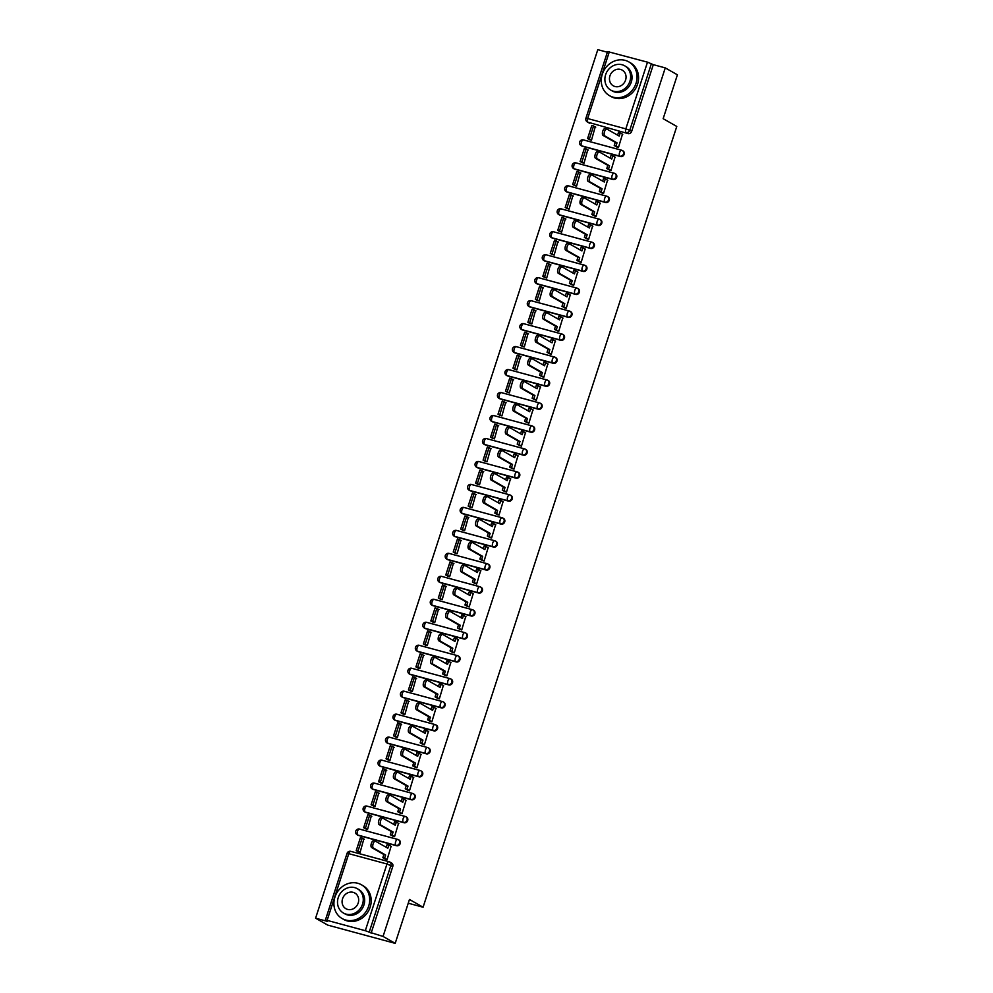 <?xml version="1.0" encoding="UTF-8"?>
<svg xmlns="http://www.w3.org/2000/svg" width="993" height="993" viewBox="0 0 993 993"><rect width="100%" height="100%" fill="white"/><g stroke="black" fill="none" stroke-linecap="round" stroke-linejoin="round"><path stroke-width="1.49" d="M582.332 146.232L620.526 156.559A3.116 2.78 -60.4 0 0 623.021 150.911L622.35 150.526A3.116 2.78 119.6 0 1 619.855 156.174L581.662 145.847A3.116 2.78 119.6 0 1 581.079 145.611L581.749 145.996A3.116 2.78 -60.4 0 0 582.332 146.232L581.662 145.847A3.116 1.365 105.1 0 1 581.401 142.21A3.116 1.365 105.1 0 1 583.437 139.901A3.116 3.116 0 0 0 581.079 145.611M574.873 169.207L613.053 179.534A3.116 2.78 -60.4 0 0 615.548 173.887L614.878 173.502A3.116 2.78 119.6 0 1 612.383 179.15L574.202 168.822A3.116 2.78 119.6 0 1 573.619 168.587L574.289 168.971A3.116 2.78 -60.4 0 0 574.873 169.207L574.202 168.822A3.116 1.365 105.1 0 1 573.942 165.186A3.116 1.365 105.1 0 1 575.965 162.877A3.116 3.116 0 0 0 573.619 168.587M567.413 192.183L605.593 202.51A3.116 2.78 -60.4 0 0 608.088 196.85L607.418 196.477A3.116 2.78 119.6 0 1 604.923 202.125L566.742 191.798A3.116 2.78 119.6 0 1 566.159 191.562L566.829 191.934A3.116 2.78 -60.4 0 0 567.413 192.183L566.742 191.798A3.116 1.365 105.1 0 1 566.469 188.161A3.116 1.365 105.1 0 1 568.505 185.852A3.116 3.116 0 0 0 566.159 191.562M559.94 215.158L598.134 225.473A3.116 2.78 -60.4 0 0 600.628 219.825L599.958 219.441A3.116 2.78 119.6 0 1 597.463 225.101L559.27 214.773A3.116 2.78 119.6 0 1 558.687 214.525L559.357 214.91A3.116 2.78 -60.4 0 0 559.94 215.158L559.27 214.773A3.116 1.365 105.1 0 1 559.009 211.124A3.116 1.365 105.1 0 1 561.045 208.815A3.116 3.116 0 0 0 558.687 214.525M552.48 238.121L590.661 248.449A3.116 2.78 -60.4 0 0 593.156 242.801L592.486 242.416A3.116 2.78 119.6 0 1 589.991 248.064L551.81 237.749A3.116 2.78 119.6 0 1 551.227 237.501L551.897 237.886A3.116 2.78 -60.4 0 0 552.48 238.121L551.81 237.749A3.116 1.365 105.1 0 1 551.549 234.1A3.116 1.365 105.1 0 1 553.573 231.791A3.116 3.116 0 0 0 551.227 237.501M545.02 261.097L583.201 271.424A3.116 2.78 -60.4 0 0 585.696 265.776L585.026 265.392A3.116 2.78 119.6 0 1 582.531 271.039L544.35 260.712A3.116 2.78 119.6 0 1 543.767 260.476L544.437 260.861A3.116 2.78 -60.4 0 0 545.02 261.097L544.35 260.712A3.116 1.365 105.1 0 1 544.077 257.075A3.116 1.365 105.1 0 1 546.113 254.767A3.116 3.116 0 0 0 543.767 260.476M537.548 284.072L575.741 294.4A3.116 2.78 -60.4 0 0 578.236 288.74L577.566 288.367A3.116 2.78 119.6 0 1 575.059 294.015L536.878 283.688A3.116 2.78 119.6 0 1 536.294 283.452L536.965 283.837A3.116 2.78 -60.4 0 0 537.548 284.072L536.878 283.688A3.116 1.365 105.1 0 1 536.617 280.051A3.116 1.365 105.1 0 1 538.653 277.742A3.116 3.116 0 0 0 536.294 283.452M530.088 307.048L568.269 317.363A3.116 2.78 -60.4 0 0 570.764 311.715L570.094 311.33A3.116 2.78 119.6 0 1 567.599 316.99L529.418 306.663A3.116 2.78 119.6 0 1 528.835 306.415L529.505 306.8A3.116 2.78 -60.4 0 0 530.088 307.048L529.418 306.663A3.116 1.365 105.1 0 1 529.157 303.014A3.116 1.365 105.1 0 1 531.181 300.705A3.116 3.116 0 0 0 528.835 306.415M522.628 330.011L560.809 340.338A3.116 2.78 -60.4 0 0 563.304 334.691L562.634 334.306A3.116 2.78 119.6 0 1 560.139 339.954L521.946 329.639A3.116 2.78 119.6 0 1 521.375 329.391L522.045 329.775A3.116 2.78 -60.4 0 0 522.628 330.011L521.946 329.639A3.116 1.365 105.1 0 1 521.685 325.989A3.116 1.365 105.1 0 1 523.721 323.681A3.116 3.116 0 0 0 521.375 329.391M515.156 352.987L553.349 363.314A3.116 2.78 -60.4 0 0 555.844 357.666L555.174 357.281A3.116 2.78 119.6 0 1 552.667 362.929L514.486 352.602A3.116 2.78 119.6 0 1 513.902 352.366L514.573 352.751A3.116 2.78 -60.4 0 0 515.156 352.987L514.486 352.602A3.116 1.365 105.1 0 1 514.225 348.965A3.116 1.365 105.1 0 1 516.261 346.656A3.116 3.116 0 0 0 513.902 352.366M507.696 375.962L545.877 386.289A3.116 2.78 -60.4 0 0 548.372 380.629L547.702 380.257A3.116 2.78 119.6 0 1 545.207 385.905L507.026 375.577A3.116 2.78 119.6 0 1 506.442 375.342L507.113 375.726A3.116 2.78 -60.4 0 0 507.696 375.962L507.026 375.577A3.116 1.365 105.1 0 1 506.753 371.941A3.116 1.365 105.1 0 1 508.788 369.632A3.116 3.116 0 0 0 506.442 375.342M500.236 398.938L538.417 409.253A3.116 2.78 -60.4 0 0 540.912 403.605L540.242 403.22A3.116 2.78 119.6 0 1 537.747 408.88L499.553 398.553A3.116 2.78 119.6 0 1 498.97 398.305L499.653 398.689A3.116 2.78 -60.4 0 0 500.236 398.938L499.553 398.553A3.116 1.365 105.1 0 1 499.293 394.916A3.116 1.365 105.1 0 1 501.328 392.595A3.116 3.116 0 0 0 498.97 398.305M492.764 421.901L530.957 432.228A3.116 2.78 -60.4 0 0 533.452 426.58L532.782 426.196A3.116 2.78 119.6 0 1 530.274 431.843L492.094 421.529A3.116 2.78 119.6 0 1 491.51 421.28L492.18 421.665A3.116 2.78 -60.4 0 0 492.764 421.901L492.094 421.529A3.116 1.365 105.1 0 1 491.833 417.879A3.116 1.365 105.1 0 1 493.869 415.57A3.116 3.116 0 0 0 491.51 421.28M485.304 444.876L523.485 455.204A3.116 2.78 -60.4 0 0 525.98 449.556L525.309 449.171A3.116 2.78 119.6 0 1 522.814 454.819L484.634 444.492A3.116 2.78 119.6 0 1 484.05 444.256L484.721 444.641A3.116 2.78 -60.4 0 0 485.304 444.876L484.634 444.492A3.116 1.365 105.1 0 1 484.361 440.855A3.116 1.365 105.1 0 1 486.396 438.546A3.116 3.116 0 0 0 484.05 444.256M477.844 467.852L516.025 478.179A3.116 2.78 -60.4 0 0 518.52 472.519L517.849 472.147A3.116 2.78 119.6 0 1 515.355 477.794L477.161 467.467A3.116 2.78 119.6 0 1 476.578 467.231L477.261 467.616A3.116 2.78 -60.4 0 0 477.844 467.852L477.161 467.467A3.116 1.365 105.1 0 1 476.901 463.83A3.116 1.365 105.1 0 1 478.936 461.522A3.116 3.116 0 0 0 476.578 467.231M470.372 490.827L508.553 501.142A3.116 2.78 -60.4 0 0 511.06 495.495L510.377 495.11A3.116 2.78 119.6 0 1 507.882 500.77L469.701 490.443A3.116 2.78 119.6 0 1 469.118 490.207L469.788 490.579A3.116 2.78 -60.4 0 0 470.372 490.827L469.701 490.443A3.116 1.365 105.1 0 1 469.441 486.806A3.116 1.365 105.1 0 1 471.476 484.485A3.116 3.116 0 0 0 469.118 490.207M462.912 513.791L501.093 524.118A3.116 2.78 -60.4 0 0 503.588 518.47L502.917 518.085A3.116 2.78 119.6 0 1 500.422 523.733L462.241 513.418A3.116 2.78 119.6 0 1 461.658 513.17L462.328 513.555A3.116 2.78 -60.4 0 0 462.912 513.791L462.241 513.418A3.116 1.365 105.1 0 1 461.968 509.769A3.116 1.365 105.1 0 1 464.004 507.46A3.116 3.116 0 0 0 461.658 513.17M455.439 536.766L493.633 547.093A3.116 2.78 -60.4 0 0 496.128 541.446L495.457 541.061A3.116 2.78 119.6 0 1 492.962 546.709L454.769 536.381A3.116 2.78 119.6 0 1 454.186 536.146L454.856 536.53A3.116 2.78 -60.4 0 0 455.439 536.766L454.769 536.381A3.116 1.365 105.1 0 1 454.509 532.745A3.116 1.365 105.1 0 1 456.544 530.436A3.116 3.116 0 0 0 454.186 536.146M447.98 559.742L486.16 570.069A3.116 2.78 -60.4 0 0 488.668 564.421L487.985 564.036A3.116 2.78 119.6 0 1 485.49 569.684L447.309 559.357A3.116 2.78 119.6 0 1 446.726 559.121L447.396 559.506A3.116 2.78 -60.4 0 0 447.98 559.742L447.309 559.357A3.116 1.365 105.1 0 1 447.049 555.72A3.116 1.365 105.1 0 1 449.084 553.411A3.116 3.116 0 0 0 446.726 559.121M440.52 582.717L478.7 593.044A3.116 2.78 -60.4 0 0 481.195 587.384L480.525 587A3.116 2.78 119.6 0 1 478.03 592.66L439.849 582.332A3.116 2.78 119.6 0 1 439.266 582.097L439.936 582.469A3.116 2.78 -60.4 0 0 440.52 582.717L439.849 582.332A3.116 1.365 105.1 0 1 439.576 578.696A3.116 1.365 105.1 0 1 441.612 576.387A3.116 3.116 0 0 0 439.266 582.097M433.047 605.68L471.241 616.008A3.116 2.78 -60.4 0 0 473.735 610.36L473.065 609.975A3.116 2.78 119.6 0 1 470.57 615.623L432.377 605.308A3.116 2.78 119.6 0 1 431.794 605.06L432.464 605.445A3.116 2.78 -60.4 0 0 433.047 605.68L432.377 605.308A3.116 1.365 105.1 0 1 432.116 601.659A3.116 1.365 105.1 0 1 434.152 599.35A3.116 3.116 0 0 0 431.794 605.06M425.587 628.656L463.768 638.983A3.116 2.78 -60.4 0 0 466.276 633.335L465.593 632.951A3.116 2.78 119.6 0 1 463.098 638.598L424.917 628.271A3.116 2.78 119.6 0 1 424.334 628.035L425.004 628.42A3.116 2.78 -60.4 0 0 425.587 628.656L424.917 628.271A3.116 1.365 105.1 0 1 424.656 624.634A3.116 1.365 105.1 0 1 426.68 622.326A3.116 3.116 0 0 0 424.334 628.035M418.127 651.631L456.308 661.959A3.116 2.78 -60.4 0 0 458.803 656.311L458.133 655.926A3.116 2.78 119.6 0 1 455.638 661.574L417.457 651.247A3.116 2.78 119.6 0 1 416.874 651.011L417.544 651.396A3.116 2.78 -60.4 0 0 418.127 651.631L417.457 651.247A3.116 1.365 105.1 0 1 417.184 647.61A3.116 1.365 105.1 0 1 419.22 645.301A3.116 3.116 0 0 0 416.874 651.011M410.655 674.607L448.848 684.934A3.116 2.78 -60.4 0 0 451.343 679.274L450.673 678.902A3.116 2.78 119.6 0 1 448.178 684.549L409.985 674.222A3.116 2.78 119.6 0 1 409.401 673.986L410.072 674.359A3.116 2.78 -60.4 0 0 410.655 674.607L409.985 674.222A3.116 1.365 105.1 0 1 409.724 670.585A3.116 1.365 105.1 0 1 411.76 668.277A3.116 3.116 0 0 0 409.401 673.986M403.195 697.582L441.376 707.897A3.116 2.78 -60.4 0 0 443.871 702.25L443.201 701.865A3.116 2.78 119.6 0 1 440.706 707.525L402.525 697.198A3.116 2.78 119.6 0 1 401.942 696.949L402.612 697.334A3.116 2.78 -60.4 0 0 403.195 697.582L402.525 697.198A3.116 1.365 105.1 0 1 402.264 693.548A3.116 1.365 105.1 0 1 404.288 691.24A3.116 3.116 0 0 0 401.942 696.949M395.735 720.546L433.916 730.873A3.116 2.78 -60.4 0 0 436.411 725.225L435.741 724.84A3.116 2.78 119.6 0 1 433.246 730.488L395.065 720.161A3.116 2.78 119.6 0 1 394.482 719.925L395.152 720.31A3.116 2.78 -60.4 0 0 395.735 720.546L395.065 720.161A3.116 1.365 105.1 0 1 394.792 716.524A3.116 1.365 105.1 0 1 396.828 714.215A3.116 3.116 0 0 0 394.482 719.925M388.263 743.521L426.456 753.848A3.116 2.78 -60.4 0 0 428.951 748.201L428.281 747.816A3.116 2.78 119.6 0 1 425.774 753.464L387.593 743.136A3.116 2.78 119.6 0 1 387.009 742.901L387.68 743.285A3.116 2.78 -60.4 0 0 388.263 743.521L387.593 743.136A3.116 1.365 105.1 0 1 387.332 739.5A3.116 1.365 105.1 0 1 389.368 737.191A3.116 3.116 0 0 0 387.009 742.901M380.803 766.497L418.984 776.824A3.116 2.78 -60.4 0 0 421.479 771.164L420.809 770.791A3.116 2.78 119.6 0 1 418.314 776.439L380.133 766.112A3.116 2.78 119.6 0 1 379.549 765.876L380.22 766.248A3.116 2.78 -60.4 0 0 380.803 766.497L380.133 766.112A3.116 1.365 105.1 0 1 379.872 762.475A3.116 1.365 105.1 0 1 381.895 760.166A3.116 3.116 0 0 0 379.549 765.876M373.343 789.472L411.524 799.787A3.116 2.78 -60.4 0 0 414.019 794.139L413.349 793.755A3.116 2.78 119.6 0 1 410.854 799.415L372.66 789.087A3.116 2.78 119.6 0 1 372.09 788.839L372.76 789.224A3.116 2.78 -60.4 0 0 373.343 789.472L372.66 789.087A3.116 1.365 105.1 0 1 372.4 785.438A3.116 1.365 105.1 0 1 374.435 783.129A3.116 3.116 0 0 0 372.09 788.839M365.871 812.435L404.064 822.763A3.116 2.78 -60.4 0 0 406.559 817.115L405.889 816.73A3.116 2.78 119.6 0 1 403.381 822.378L365.201 812.063A3.116 2.78 119.6 0 1 364.617 811.815L365.287 812.2A3.116 2.78 -60.4 0 0 365.871 812.435L365.201 812.063A3.116 1.365 105.1 0 1 364.94 808.414A3.116 1.365 105.1 0 1 366.976 806.105A3.116 3.116 0 0 0 364.617 811.815M358.411 835.411L396.592 845.738A3.116 2.78 -60.4 0 0 399.087 840.09L398.416 839.706A3.116 2.78 119.6 0 1 395.922 845.353L357.741 835.026A3.116 2.78 119.6 0 1 357.157 834.79L357.828 835.175A3.116 2.78 -60.4 0 0 358.411 835.411L357.741 835.026A3.116 1.365 105.1 0 1 357.468 831.389A3.116 1.365 105.1 0 1 359.503 829.081A3.116 3.116 0 0 0 357.157 834.79M607.368 52.232L597.798 49.65L315.588 918.19L327.529 921.417L325.369 920.114L327.119 920.374L365.3 930.702L386.972 863.997L348.791 853.67L327.119 920.374M395.202 943.35L383.05 936.436L665.26 67.896L677.412 74.81L663.15 118.688L676.779 126.446L423.08 907.217L409.464 899.472L395.202 943.35L327.74 925.104L315.588 918.19M609.317 51.835L587.645 118.539L585.907 118.279L607.579 51.574L647.498 62.162L653.32 64.657L631.647 131.374A3.116 2.78 119.6 0 1 627.986 133.583L587.906 122.189A3.116 2.78 119.6 0 1 587.322 121.94L589.221 123.02A3.116 2.78 -60.4 0 0 589.805 123.269M653.32 64.657L665.26 67.896M371.109 933.197L392.781 866.492L386.972 863.997A3.116 1.365 -74.9 0 1 389.008 861.676A3.116 1.365 -74.9 0 1 389.157 861.738A3.116 2.78 119.6 0 1 390.894 865.412L369.222 932.129L383.05 936.436M369.222 932.129L365.3 930.702M385.098 858.97L387.084 859.665L391.093 846.334M358.088 851.746L360.099 852.366L363.835 838.961M365.561 828.77L367.559 829.391L371.308 815.985M392.57 836.007L394.544 836.689L398.553 823.358M373.02 805.807L375.019 806.428L378.767 793.022M400.03 813.031L402.004 813.714L406.025 800.383M380.48 782.832L382.491 783.452L386.227 770.047M407.49 790.056L409.476 790.751L413.485 777.42M387.953 759.856L389.951 760.477L393.7 747.071M414.962 767.08L416.936 767.775L420.945 754.444M395.413 736.88L397.411 737.501L401.16 724.096M422.422 744.117L424.396 744.8L428.417 731.469M402.873 713.917L404.883 714.538L408.619 701.132M429.882 721.141L431.868 721.824L435.877 708.493M410.345 690.942L412.343 691.562L416.092 678.157M437.354 698.166L439.328 698.861L443.337 685.53M417.805 667.966L419.803 668.587L423.552 655.181M444.814 675.19L446.788 675.885L450.81 662.554M425.277 644.991L427.275 645.611L431.012 632.206M452.274 652.227L454.26 652.91L458.269 639.579M432.737 622.015L434.735 622.636L438.484 609.23M459.747 629.252L461.72 629.934L465.729 616.603M440.197 599.052L442.195 599.673L445.944 586.267M467.206 606.276L469.18 606.971L473.202 593.628M447.669 576.077L449.668 576.697L453.404 563.292M474.666 583.301L476.652 583.996L480.662 570.665M455.129 553.101L457.128 553.722L460.876 540.316M482.139 560.337L484.112 561.02L488.134 547.689M462.589 530.125L464.587 530.746L468.336 517.341M489.599 537.362L491.572 538.045L495.594 524.714M470.061 507.162L472.06 507.783L475.796 494.377M497.059 514.386L499.045 515.082L503.054 501.738M477.521 484.187L479.52 484.807L483.268 471.402M504.531 491.411L506.504 492.106L510.526 478.775M484.981 461.211L486.98 461.832L490.728 448.426M511.991 468.448L513.977 469.13L517.986 455.799M492.454 438.236L494.452 438.856L498.188 425.451M519.463 445.472L521.437 446.155L525.446 432.824M499.913 415.273L501.912 415.893L505.66 402.488M526.923 422.497L528.897 423.179L532.918 409.848M507.373 392.297L509.384 392.918L513.12 379.512M534.383 399.521L536.369 400.216L540.378 386.885M514.846 369.322L516.844 369.942L520.593 356.537M541.855 376.546L543.829 377.241L547.838 363.91M522.306 346.346L524.304 346.967L528.053 333.561M549.315 353.582L551.289 354.265L555.31 340.934M529.765 323.383L531.776 324.003L535.512 310.598M556.775 330.607L558.761 331.29L562.77 317.959M537.238 300.407L539.236 301.028L542.985 287.622M564.247 307.631L566.221 308.327L570.23 294.995M544.698 277.432L546.696 278.052L550.445 264.647M571.707 284.656L573.681 285.351L577.703 272.02M552.158 254.456L554.168 255.077L557.905 241.671M579.167 261.693L581.153 262.375L585.162 249.044M559.63 231.493L561.628 232.114L565.377 218.708M586.64 238.717L588.613 239.4L592.622 226.069M567.09 208.518L569.088 209.138L572.837 195.733M594.099 215.742L596.073 216.437L600.095 203.106M574.562 185.542L576.561 186.163L580.297 172.757M601.559 192.766L603.545 193.461L607.555 180.13M582.022 162.567L584.021 163.187L587.769 149.782M609.032 169.803L611.005 170.486L615.015 157.155M589.482 139.591L591.48 140.224L595.229 126.819M616.492 146.827L618.465 147.51L622.487 134.179M408.247 903.208L423.08 907.217M392.781 866.492A3.116 2.78 -60.4 0 0 391.627 863.054L389.74 861.986A3.116 3.116 0 0 0 389.008 861.676L350.827 851.361A3.116 1.365 -74.9 0 1 350.963 851.411L388.846 861.663M391.366 846.483L388.859 845.055L387.829 848.221L375.615 841.27A3.575 1.576 105.1 0 0 375.441 841.208A3.575 1.576 105.1 0 0 373.045 844.05A3.575 1.576 105.1 0 0 373.418 848.047L371.655 847.575A3.575 1.576 -74.9 0 1 371.295 843.578A3.575 1.576 -74.9 0 1 373.691 840.723A3.575 1.576 -74.9 0 1 373.864 840.798L375.267 841.183M388.859 845.055L387.109 844.584L386.215 847.314M373.418 848.047L385.632 854.998L384.601 858.163L382.839 857.691L385.619 859.268M387.109 859.59L384.601 858.163M364.357 839.259L360.459 837.558L356.202 850.666L358.361 851.895M362.209 838.042L357.952 851.138L356.202 850.666M360.099 852.366L357.952 851.138M371.655 847.575L383.869 854.526L382.839 857.691M383.869 854.526L385.632 854.998M398.826 823.507L396.319 822.092L395.288 825.257L383.075 818.294A3.575 1.576 105.1 0 0 382.913 818.232A3.575 1.576 105.1 0 0 380.518 821.074A3.575 1.576 105.1 0 0 380.878 825.071L379.127 824.6A3.575 1.576 -74.9 0 1 378.755 820.603A3.575 1.576 -74.9 0 1 381.163 817.76A3.575 1.576 -74.9 0 1 381.324 817.822L382.727 818.207M396.319 822.092L394.569 821.608L393.687 824.339M380.878 825.071L393.091 832.022L392.061 835.187L390.311 834.716L393.079 836.292M394.569 836.615L392.061 835.187M371.816 816.283L367.919 814.595L363.661 827.69L365.821 828.932M369.681 815.067L365.424 828.174L363.661 827.69M367.559 829.391L365.424 828.174M379.127 824.6L391.341 831.551L390.311 834.716M391.341 831.551L393.091 832.022M406.286 800.544L403.791 799.117L402.761 802.282L390.547 795.331A3.575 1.576 105.1 0 0 390.373 795.256A3.575 1.576 105.1 0 0 387.978 798.111A3.575 1.576 105.1 0 0 388.337 802.096L386.587 801.624A3.575 1.576 -74.9 0 1 386.227 797.627A3.575 1.576 -74.9 0 1 388.623 794.785A3.575 1.576 -74.9 0 1 388.784 794.847L390.199 795.232M403.791 799.117L402.028 798.645L401.147 801.363M388.337 802.096L400.551 809.059L399.521 812.224L397.771 811.74L400.539 813.329M402.028 813.639L399.521 812.224M379.276 793.308L375.391 791.62L371.134 804.727L373.294 805.956M377.141 792.091L372.884 805.199L371.134 804.727M375.019 806.415L372.884 805.199M386.587 801.624L398.801 808.575L397.771 811.74M398.801 808.575L400.551 809.059M413.758 777.569L411.251 776.141L410.221 779.306L398.007 772.355A3.575 1.576 105.1 0 0 397.845 772.281A3.575 1.576 105.1 0 0 395.437 775.136A3.575 1.576 105.1 0 0 395.81 779.133L394.047 778.649A3.575 1.576 -74.9 0 1 393.687 774.664A3.575 1.576 -74.9 0 1 396.083 771.809A3.575 1.576 -74.9 0 1 396.257 771.884L397.659 772.256M411.251 776.141L409.501 775.67L408.607 778.388M395.81 779.133L408.024 786.084L406.993 789.249L405.243 788.777L408.011 790.354M409.501 790.676L406.993 789.249M386.749 770.332L382.851 768.644L378.594 781.752L380.753 782.98M384.601 769.116L380.344 782.223L378.594 781.752M382.491 783.44L380.344 782.223M394.047 778.649L406.261 785.612L405.243 788.777M406.261 785.612L408.024 786.084M421.218 754.593L418.711 753.166L417.681 756.331L405.467 749.38A3.575 1.576 105.1 0 0 405.305 749.318A3.575 1.576 105.1 0 0 402.91 752.16A3.575 1.576 105.1 0 0 403.27 756.157L401.52 755.685A3.575 1.576 -74.9 0 1 401.147 751.689A3.575 1.576 -74.9 0 1 403.555 748.834A3.575 1.576 -74.9 0 1 403.717 748.908L405.132 749.293M418.711 753.166L416.961 752.694L416.079 755.412M403.27 756.157L415.484 763.108L414.453 766.273L412.703 765.802L415.471 767.378M416.961 767.701L414.453 766.273M394.209 747.369L390.311 745.669L386.054 758.776L388.213 760.005M392.074 746.153L387.816 759.248L386.054 758.776M389.951 760.477L387.816 759.248M401.52 755.685L413.733 762.636L412.703 765.802M413.733 762.636L415.484 763.108M428.678 731.618L426.183 730.19L425.153 733.368L412.939 726.404A3.575 1.576 105.1 0 0 412.765 726.342A3.575 1.576 105.1 0 0 410.37 729.185A3.575 1.576 105.1 0 0 410.73 733.182L408.979 732.71A3.575 1.576 -74.9 0 1 408.619 728.713A3.575 1.576 -74.9 0 1 411.015 725.871A3.575 1.576 -74.9 0 1 411.176 725.933L412.591 726.317M426.183 730.19L424.421 729.718L423.539 732.449M410.73 733.182L422.944 740.133L421.926 743.298L420.163 742.826L422.944 744.402M424.421 744.725L421.926 743.298M401.668 724.394L397.783 722.705L393.526 735.801L395.686 737.042M399.534 723.177L395.276 736.285L393.526 735.801M397.411 737.501L395.276 736.285M408.979 732.71L421.193 739.661L420.163 742.826M421.193 739.661L422.944 740.133M368.651 906.224A19.45 17.365 -60.4 0 0 361.415 884.763A19.45 17.365 -60.4 0 0 334.926 897.113A19.45 17.365 -60.4 0 0 342.163 918.575A19.45 17.365 -60.4 0 0 368.651 906.224M342.163 918.575L343.69 919.444A19.45 17.365 -60.4 0 0 370.178 907.093A19.45 17.365 -60.4 0 0 362.941 885.632L361.415 884.763M357.319 888.698L358.721 889.492A14.014 12.499 119.6 0 1 363.934 904.958A14.014 12.499 119.6 0 1 344.856 913.845L343.454 913.039A14.014 12.499 -60.4 0 0 362.532 904.151A14.014 12.499 -60.4 0 0 357.319 888.698A14.014 12.499 -60.4 0 0 338.241 897.585A14.014 12.499 -60.4 0 0 343.454 913.039M342.56 898.752A9.024 8.056 -60.4 0 0 345.924 908.719A9.024 8.056 -60.4 0 0 358.212 902.985A9.024 8.056 -60.4 0 0 354.849 893.03A9.024 8.056 -60.4 0 0 342.56 898.752M636.029 83.338A19.45 17.365 -60.4 0 0 628.792 61.876A19.45 17.365 -60.4 0 0 602.292 74.214A19.45 17.365 -60.4 0 0 609.541 95.688A19.45 17.365 -60.4 0 0 636.029 83.338M609.541 95.688L611.067 96.557A19.45 17.365 -60.4 0 0 637.556 84.206A19.45 17.365 -60.4 0 0 630.319 62.745L628.792 61.876M624.684 65.811L626.087 66.605A14.014 12.499 119.6 0 1 631.3 82.059A14.014 12.499 119.6 0 1 612.234 90.959L610.832 90.152A14.014 12.499 -60.4 0 0 629.897 81.265A14.014 12.499 -60.4 0 0 624.684 65.811A14.014 12.499 -60.4 0 0 605.618 74.698A14.014 12.499 -60.4 0 0 610.832 90.152M609.925 75.865A9.024 8.056 -60.4 0 0 613.289 85.82A9.024 8.056 -60.4 0 0 625.578 80.098A9.024 8.056 -60.4 0 0 622.226 70.131A9.024 8.056 -60.4 0 0 609.925 75.865M436.15 708.654L433.643 707.227L432.613 710.392L420.399 703.441A3.575 1.576 105.1 0 0 420.238 703.367A3.575 1.576 105.1 0 0 417.83 706.222A3.575 1.576 105.1 0 0 418.202 710.206L416.439 709.734A3.575 1.576 -74.9 0 1 416.079 705.738A3.575 1.576 -74.9 0 1 418.475 702.895A3.575 1.576 -74.9 0 1 418.649 702.957L420.051 703.342M433.643 707.227L431.893 706.755L430.999 709.474M418.202 710.206L430.416 717.169L429.386 720.335L427.635 719.851L430.403 721.439M431.893 721.75L429.386 720.335M409.141 701.418L405.243 699.73L400.986 712.837L403.146 714.066M406.993 700.202L402.736 713.309L400.986 712.837M404.883 714.526L402.736 713.309M416.439 709.734L428.653 716.685L427.635 719.851M428.653 716.685L430.416 717.169M443.61 685.679L441.103 684.251L440.073 687.417L427.859 680.466A3.575 1.576 105.1 0 0 427.698 680.391A3.575 1.576 105.1 0 0 425.302 683.246A3.575 1.576 105.1 0 0 425.662 687.243L423.912 686.759A3.575 1.576 -74.9 0 1 423.539 682.774A3.575 1.576 -74.9 0 1 425.947 679.92A3.575 1.576 -74.9 0 1 426.109 679.994L427.524 680.366M441.103 684.251L439.353 683.78L438.472 686.498M425.662 687.243L437.876 694.194L436.846 697.359L435.095 696.887L437.863 698.464M439.353 698.787L436.846 697.359M416.601 678.442L412.703 676.754L408.446 689.862L410.606 691.091M414.466 677.226L410.208 690.334L408.446 689.862M412.343 691.55L410.208 690.334M423.912 686.759L436.126 693.722L435.095 696.887M436.126 693.722L437.876 694.194M451.07 662.703L448.575 661.276L447.545 664.441L435.331 657.49A3.575 1.576 105.1 0 0 435.157 657.428A3.575 1.576 105.1 0 0 432.762 660.271A3.575 1.576 105.1 0 0 433.122 664.267L431.372 663.796A3.575 1.576 -74.9 0 1 431.012 659.799A3.575 1.576 -74.9 0 1 433.407 656.944A3.575 1.576 -74.9 0 1 433.569 657.018L434.984 657.403M448.575 661.276L446.813 660.804L445.931 663.523M433.122 664.267L445.336 671.218L444.318 674.384L442.555 673.912L445.336 675.488M446.813 675.811L444.318 674.384M424.073 655.479L420.176 653.779L415.918 666.886L418.078 668.115M421.926 654.25L417.668 667.358L415.918 666.886M419.803 668.587L417.668 667.358M431.372 663.796L443.586 670.747L442.555 673.912M443.586 670.747L445.336 671.218M458.543 639.728L456.035 638.3L455.005 641.478L442.791 634.515A3.575 1.576 105.1 0 0 442.63 634.453A3.575 1.576 105.1 0 0 440.222 637.295A3.575 1.576 105.1 0 0 440.594 641.292L438.832 640.82A3.575 1.576 -74.9 0 1 438.472 636.823A3.575 1.576 -74.9 0 1 440.867 633.981A3.575 1.576 -74.9 0 1 441.041 634.043L442.444 634.428M456.035 638.3L454.285 637.829L453.391 640.559M440.594 641.292L452.808 648.243L451.778 651.408L450.028 650.936L452.796 652.513M454.285 652.835L451.778 651.408M431.533 632.504L427.635 630.816L423.378 643.911L425.538 645.152M429.386 631.287L425.128 644.395L423.378 643.911M427.275 645.611L425.128 644.395M438.832 640.82L451.045 647.771L450.028 650.936M451.045 647.771L452.808 648.243M466.002 616.765L463.495 615.337L462.465 618.502L450.251 611.551A3.575 1.576 105.1 0 0 450.09 611.477A3.575 1.576 105.1 0 0 447.694 614.332A3.575 1.576 105.1 0 0 448.054 618.316L446.304 617.845A3.575 1.576 -74.9 0 1 445.931 613.848A3.575 1.576 -74.9 0 1 448.339 611.005A3.575 1.576 -74.9 0 1 448.501 611.067L449.916 611.452M463.495 615.337L461.745 614.853L460.864 617.584M448.054 618.316L460.268 625.267L459.238 628.445L457.488 627.961L460.255 629.537M461.745 629.86L459.238 628.445M438.993 609.528L435.095 607.84L430.838 620.948L432.998 622.177M436.858 608.312L432.6 621.419L430.838 620.948M434.735 622.636L432.6 621.419M446.304 617.845L458.518 624.796L457.488 627.961M458.518 624.796L460.268 625.267M473.462 593.789L470.967 592.362L469.937 595.527L457.723 588.576A3.575 1.576 105.1 0 0 457.55 588.501A3.575 1.576 105.1 0 0 455.154 591.356A3.575 1.576 105.1 0 0 455.514 595.353L453.764 594.869A3.575 1.576 -74.9 0 1 453.404 590.885A3.575 1.576 -74.9 0 1 455.799 588.03A3.575 1.576 -74.9 0 1 455.961 588.104L457.376 588.477M470.967 592.362L469.205 591.89L468.324 594.608M455.514 595.353L467.728 602.304L466.71 605.469L464.947 604.998L467.728 606.574M469.205 606.897L466.71 605.469M446.465 586.553L442.568 584.865L438.31 597.972L440.47 599.201M444.318 585.336L440.06 598.444L438.31 597.972M442.208 599.66L440.06 598.444M453.764 594.869L465.978 601.832L464.947 604.998M465.978 601.832L467.728 602.304M480.935 570.814L478.427 569.386L477.397 572.551L465.183 565.6A3.575 1.576 105.1 0 0 465.022 565.538A3.575 1.576 105.1 0 0 462.614 568.381A3.575 1.576 105.1 0 0 462.986 572.378L461.224 571.906A3.575 1.576 -74.9 0 1 460.864 567.909A3.575 1.576 -74.9 0 1 463.259 565.054A3.575 1.576 -74.9 0 1 463.433 565.129L464.836 565.514M478.427 569.386L476.677 568.915L475.784 571.633M462.986 572.378L475.2 579.329L474.17 582.494L472.42 582.022L475.188 583.599M476.677 583.921L474.17 582.494M453.925 563.59L450.028 561.889L445.77 574.997L447.93 576.225M451.778 562.361L447.52 575.468L445.77 574.997M449.668 576.697L447.52 575.468M461.224 571.906L473.45 578.857L472.42 582.022M473.45 578.857L475.2 579.329M488.395 547.838L485.887 546.411L484.869 549.576L472.643 542.625A3.575 1.576 105.1 0 0 472.482 542.563A3.575 1.576 105.1 0 0 470.086 545.405A3.575 1.576 105.1 0 0 470.446 549.402L468.696 548.93A3.575 1.576 -74.9 0 1 468.324 544.934A3.575 1.576 -74.9 0 1 470.732 542.091A3.575 1.576 -74.9 0 1 470.893 542.153L472.308 542.538M485.887 546.411L484.137 545.939L483.256 548.67M470.446 549.402L482.66 556.353L481.63 559.518L479.88 559.047L482.648 560.623M484.137 560.946L481.63 559.518M461.385 540.614L457.488 538.914L453.23 552.021L455.402 553.25M459.25 539.398L454.993 552.505L453.23 552.021M457.128 553.722L454.993 552.505M468.696 548.93L480.91 555.881L479.88 559.047M480.91 555.881L482.66 556.353M495.855 524.863L493.36 523.448L492.329 526.613L480.115 519.662A3.575 1.576 105.1 0 0 479.942 519.587A3.575 1.576 105.1 0 0 477.546 522.442A3.575 1.576 105.1 0 0 477.906 526.427L476.156 525.955A3.575 1.576 -74.9 0 1 475.796 521.958A3.575 1.576 -74.9 0 1 478.192 519.116A3.575 1.576 -74.9 0 1 478.353 519.178L479.768 519.562M493.36 523.448L491.597 522.963L490.716 525.694M477.906 526.427L490.132 533.378L489.102 536.555L487.34 536.071L490.12 537.647M491.597 537.97L489.102 536.555M468.857 517.638L464.96 515.95L460.702 529.058L462.862 530.287M466.71 516.422L462.453 529.53L460.702 529.058M464.6 530.746L462.453 529.53M476.156 525.955L488.37 532.906L487.34 536.071M488.37 532.906L490.132 533.378M503.327 501.899L500.82 500.472L499.789 503.637L487.575 496.686A3.575 1.576 105.1 0 0 487.414 496.612A3.575 1.576 105.1 0 0 485.006 499.467A3.575 1.576 105.1 0 0 485.378 503.451L483.616 502.979A3.575 1.576 -74.9 0 1 483.256 498.995A3.575 1.576 -74.9 0 1 485.651 496.14A3.575 1.576 -74.9 0 1 485.825 496.215L487.228 496.587M500.82 500.472L499.069 500L498.176 502.719M485.378 503.451L497.592 510.414L496.562 513.58L494.812 513.108L497.58 514.684M499.069 515.007L496.562 513.58M476.317 494.663L472.42 492.975L468.162 506.082L470.322 507.311M474.17 493.447L469.912 506.554L468.162 506.082M472.06 507.771L469.912 506.554M483.616 502.979L495.842 509.93L494.812 513.108M495.842 509.93L497.592 510.414M510.787 478.924L508.279 477.496L507.262 480.662L495.035 473.711A3.575 1.576 105.1 0 0 494.874 473.636A3.575 1.576 105.1 0 0 492.478 476.491A3.575 1.576 105.1 0 0 492.838 480.488L491.088 480.016A3.575 1.576 -74.9 0 1 490.716 476.019A3.575 1.576 -74.9 0 1 493.124 473.164A3.575 1.576 -74.9 0 1 493.285 473.239L494.7 473.611M508.279 477.496L506.529 477.025L505.648 479.743M492.838 480.488L505.052 487.439L504.022 490.604L502.272 490.132L505.04 491.709M506.529 492.031L504.022 490.604M483.777 471.7L479.892 469.999L475.622 483.107L477.794 484.336M481.642 470.471L477.385 483.579L475.622 483.107M479.52 484.795L477.385 483.579M491.088 480.016L503.302 486.967L502.272 490.132M503.302 486.967L505.052 487.439M518.259 455.948L515.752 454.521L514.722 457.686L502.508 450.735A3.575 1.576 105.1 0 0 502.334 450.673A3.575 1.576 105.1 0 0 499.938 453.516A3.575 1.576 105.1 0 0 500.298 457.512L498.548 457.041A3.575 1.576 -74.9 0 1 498.188 453.044A3.575 1.576 -74.9 0 1 500.584 450.189A3.575 1.576 -74.9 0 1 500.745 450.263L502.16 450.648M515.752 454.521L513.989 454.049L513.108 456.78M500.298 457.512L512.525 464.463L511.494 467.629L509.732 467.157L512.512 468.733M513.989 469.056L511.494 467.629M491.25 448.724L487.352 447.024L483.094 460.131L485.254 461.36M489.102 447.508L484.845 460.615L483.094 460.131M486.992 461.832L484.845 460.615M498.548 457.041L510.762 463.992L509.732 467.157M510.762 463.992L512.525 464.463M525.719 432.973L523.212 431.558L522.181 434.723L509.968 427.76A3.575 1.576 105.1 0 0 509.806 427.698A3.575 1.576 105.1 0 0 507.398 430.54A3.575 1.576 105.1 0 0 507.771 434.537L506.02 434.065A3.575 1.576 -74.9 0 1 505.648 430.068A3.575 1.576 -74.9 0 1 508.044 427.226A3.575 1.576 -74.9 0 1 508.217 427.288L509.62 427.673M523.212 431.558L521.462 431.074L520.58 433.804M507.771 434.537L519.984 441.488L518.954 444.653L517.204 444.181L519.972 445.758M521.462 446.08L518.954 444.653M498.709 425.749L494.812 424.061L490.554 437.168L492.714 438.397M496.574 424.532L492.305 437.64L490.554 437.168M494.452 438.856L492.305 437.64M506.02 434.065L518.234 441.016L517.204 444.181M518.234 441.016L519.984 441.488M533.179 410.01L530.672 408.582L529.654 411.747L517.427 404.796A3.575 1.576 105.1 0 0 517.266 404.722A3.575 1.576 105.1 0 0 514.87 407.577A3.575 1.576 105.1 0 0 515.23 411.561L513.48 411.09A3.575 1.576 -74.9 0 1 513.108 407.105A3.575 1.576 -74.9 0 1 515.516 404.25A3.575 1.576 -74.9 0 1 515.677 404.325L517.092 404.697M530.672 408.582L528.921 408.111L528.04 410.829M515.23 411.561L527.444 418.525L526.414 421.69L524.664 421.218L527.432 422.795M528.921 423.117L526.414 421.69M506.169 402.773L502.284 401.085L498.014 414.193L500.187 415.422M504.034 401.557L499.777 414.664L498.014 414.193M501.912 415.881L499.777 414.664M513.48 411.09L525.694 418.041L524.664 421.218M525.694 418.041L527.444 418.525M540.651 387.034L538.144 385.607L537.114 388.772L524.9 381.821A3.575 1.576 105.1 0 0 524.726 381.746A3.575 1.576 105.1 0 0 522.33 384.601A3.575 1.576 105.1 0 0 522.703 388.598L520.94 388.114A3.575 1.576 -74.9 0 1 520.58 384.13A3.575 1.576 -74.9 0 1 522.976 381.275A3.575 1.576 -74.9 0 1 523.15 381.349L524.552 381.722M538.144 385.607L536.394 385.135L535.5 387.853M522.703 388.598L534.917 395.549L533.886 398.714L532.124 398.243L534.904 399.819M536.381 400.142L533.886 398.714M513.642 379.81L509.744 378.11L505.487 391.217L507.646 392.446M511.494 378.581L507.237 391.689L505.487 391.217M509.384 392.905L507.237 391.689M520.94 388.114L533.154 395.077L532.124 398.243M533.154 395.077L534.917 395.549M548.111 364.059L545.604 362.631L544.574 365.796L532.36 358.845A3.575 1.576 105.1 0 0 532.198 358.783A3.575 1.576 105.1 0 0 529.803 361.626A3.575 1.576 105.1 0 0 530.163 365.623L528.413 365.151A3.575 1.576 -74.9 0 1 528.04 361.154A3.575 1.576 -74.9 0 1 530.436 358.299A3.575 1.576 -74.9 0 1 530.61 358.374L532.012 358.758M545.604 362.631L543.854 362.16L542.972 364.89M530.163 365.623L542.377 372.574L541.346 375.739L539.596 375.267L542.364 376.844M543.854 377.166L541.346 375.739M521.102 356.835L517.204 355.134L512.947 368.242L515.106 369.47M518.967 355.618L514.697 368.713L512.947 368.242M516.844 369.942L514.697 368.713M528.413 365.151L540.626 372.102L539.596 375.267M540.626 372.102L542.377 372.574M555.571 341.083L553.076 339.668L552.046 342.833L539.832 335.87A3.575 1.576 105.1 0 0 539.658 335.808A3.575 1.576 105.1 0 0 537.263 338.65A3.575 1.576 105.1 0 0 537.623 342.647L535.872 342.175A3.575 1.576 -74.9 0 1 535.512 338.179A3.575 1.576 -74.9 0 1 537.908 335.336A3.575 1.576 -74.9 0 1 538.069 335.398L539.484 335.783M553.076 339.668L551.314 339.184L550.432 341.915M537.623 342.647L549.837 349.598L548.806 352.763L547.056 352.292L549.824 353.868M551.314 354.191L548.806 352.763M528.561 333.859L524.676 332.171L520.419 345.279L522.579 346.507M526.427 332.643L522.169 345.75L520.419 345.279M524.304 346.967L522.169 345.75M535.872 342.175L548.086 349.126L547.056 352.292M548.086 349.126L549.837 349.598M563.043 318.12L560.536 316.693L559.506 319.858L547.292 312.907A3.575 1.576 105.1 0 0 547.118 312.832A3.575 1.576 105.1 0 0 544.723 315.687A3.575 1.576 105.1 0 0 545.095 319.672L543.332 319.2A3.575 1.576 -74.9 0 1 542.972 315.203A3.575 1.576 -74.9 0 1 545.368 312.361A3.575 1.576 -74.9 0 1 545.542 312.423L546.944 312.807M560.536 316.693L558.786 316.221L557.892 318.939M545.095 319.672L557.309 326.635L556.279 329.8L554.516 329.316L557.296 330.905M558.786 331.228L556.279 329.8M536.034 310.883L532.136 309.195L527.879 322.303L530.039 323.532M533.886 309.667L529.629 322.775L527.879 322.303M531.776 323.991L529.629 322.775M543.332 319.2L555.546 326.151L554.516 329.316M555.546 326.151L557.309 326.635M570.503 295.144L567.996 293.717L566.966 296.882L554.752 289.931A3.575 1.576 105.1 0 0 554.591 289.857A3.575 1.576 105.1 0 0 552.195 292.712A3.575 1.576 105.1 0 0 552.555 296.708L550.805 296.224A3.575 1.576 -74.9 0 1 550.432 292.24A3.575 1.576 -74.9 0 1 552.84 289.385A3.575 1.576 -74.9 0 1 553.002 289.459L554.404 289.832M567.996 293.717L566.246 293.245L565.365 295.964M552.555 296.708L564.769 303.659L563.739 306.825L561.988 306.353L564.756 307.929M566.246 308.252L563.739 306.825M543.494 287.92L539.596 286.22L535.339 299.327L537.498 300.556M541.359 286.692L537.101 299.799L535.339 299.327M539.236 301.016L537.101 299.799M550.805 296.224L563.019 303.188L561.988 306.353M563.019 303.188L564.769 303.659M577.963 272.169L575.468 270.741L574.438 273.907L562.224 266.956A3.575 1.576 105.1 0 0 562.05 266.894A3.575 1.576 105.1 0 0 559.655 269.736A3.575 1.576 105.1 0 0 560.015 273.733L558.265 273.261A3.575 1.576 -74.9 0 1 557.905 269.264A3.575 1.576 -74.9 0 1 560.3 266.409A3.575 1.576 -74.9 0 1 560.462 266.484L561.877 266.869M575.468 270.741L573.706 270.27L572.824 272.988M560.015 273.733L572.229 280.684L571.198 283.849L569.448 283.377L572.229 284.954M573.706 285.276L571.198 283.849M550.954 264.945L547.069 263.244L542.811 276.352L544.971 277.581M548.819 263.728L544.561 276.824L542.811 276.352M546.696 278.052L544.561 276.824M558.265 273.261L570.479 280.212L569.448 283.377M570.479 280.212L572.229 280.684M585.436 249.193L582.928 247.778L581.898 250.944L569.684 243.98A3.575 1.576 105.1 0 0 569.523 243.918A3.575 1.576 105.1 0 0 567.115 246.761A3.575 1.576 105.1 0 0 567.487 250.757L565.725 250.286A3.575 1.576 -74.9 0 1 565.365 246.289A3.575 1.576 -74.9 0 1 567.76 243.446A3.575 1.576 -74.9 0 1 567.934 243.508L569.337 243.893M582.928 247.778L581.178 247.294L580.284 250.025M567.487 250.757L579.701 257.708L578.671 260.874L576.921 260.402L579.689 261.978M581.178 262.301L578.671 260.874M558.426 241.969L554.528 240.281L550.271 253.376L552.431 254.618M556.279 240.753L552.021 253.86L550.271 253.376M554.168 255.077L552.021 253.86M565.725 250.286L577.938 257.237L576.921 260.402M577.938 257.237L579.701 257.708M592.895 226.23L590.388 224.803L589.358 227.968L577.144 221.017A3.575 1.576 105.1 0 0 576.983 220.942A3.575 1.576 105.1 0 0 574.587 223.797A3.575 1.576 105.1 0 0 574.947 227.782L573.197 227.31A3.575 1.576 -74.9 0 1 572.824 223.313A3.575 1.576 -74.9 0 1 575.232 220.471A3.575 1.576 -74.9 0 1 575.394 220.533L576.809 220.918M590.388 224.803L588.638 224.331L587.757 227.049M574.947 227.782L587.161 234.745L586.131 237.91L584.38 237.426L587.148 239.015M588.638 239.325L586.131 237.91M565.886 218.994L561.988 217.306L557.731 230.413L559.891 231.642M563.751 217.777L559.493 230.885L557.731 230.413M561.628 232.101L559.493 230.885M573.197 227.31L585.411 234.261L584.38 237.426M585.411 234.261L587.161 234.745M600.355 203.255L597.86 201.827L596.83 204.992L584.616 198.041A3.575 1.576 105.1 0 0 584.443 197.967A3.575 1.576 105.1 0 0 582.047 200.822A3.575 1.576 105.1 0 0 582.407 204.819L580.657 204.335A3.575 1.576 -74.9 0 1 580.297 200.35A3.575 1.576 -74.9 0 1 582.692 197.495A3.575 1.576 -74.9 0 1 582.854 197.57L584.269 197.942M597.86 201.827L596.098 201.356L595.217 204.074M582.407 204.819L594.621 211.77L593.603 214.935L591.84 214.463L594.621 216.04M596.098 216.362L593.603 214.935M573.358 196.018L569.461 194.33L565.203 207.438L567.363 208.667M571.211 194.802L566.953 207.909L565.203 207.438M569.088 209.126L566.953 207.909M580.657 204.335L592.871 211.298L591.84 214.463M592.871 211.298L594.621 211.77M607.828 180.279L605.32 178.852L604.29 182.017L592.076 175.066A3.575 1.576 105.1 0 0 591.915 175.004A3.575 1.576 105.1 0 0 589.507 177.846A3.575 1.576 105.1 0 0 589.879 181.843L588.117 181.371A3.575 1.576 -74.9 0 1 587.757 177.375A3.575 1.576 -74.9 0 1 590.152 174.52A3.575 1.576 -74.9 0 1 590.326 174.594L591.729 174.979M605.32 178.852L603.57 178.38L602.677 181.098M589.879 181.843L602.093 188.794L601.063 191.959L599.313 191.488L602.081 193.064M603.57 193.387L601.063 191.959M580.818 173.055L576.921 171.355L572.663 184.462L574.823 185.691M578.671 171.839L574.413 184.934L572.663 184.462M576.561 186.163L574.413 184.934M588.117 181.371L600.331 188.322L599.313 191.488M600.331 188.322L602.093 188.794M615.288 157.304L612.78 155.876L611.75 159.054L599.536 152.09A3.575 1.576 105.1 0 0 599.375 152.028A3.575 1.576 105.1 0 0 596.979 154.871A3.575 1.576 105.1 0 0 597.339 158.868L595.589 158.396A3.575 1.576 -74.9 0 1 595.217 154.399A3.575 1.576 -74.9 0 1 597.625 151.557A3.575 1.576 -74.9 0 1 597.786 151.619L599.201 152.003M612.78 155.876L611.03 155.405L610.149 158.135M597.339 158.868L609.553 165.819L608.523 168.984L606.773 168.512L609.541 170.088M611.03 170.411L608.523 168.984M588.278 150.08L584.38 148.391L580.123 161.487L582.283 162.728M586.143 148.863L581.886 161.971L580.123 161.487M584.021 163.187L581.886 161.971M595.589 158.396L607.803 165.347L606.773 168.512M607.803 165.347L609.553 165.819M622.748 134.34L620.253 132.913L619.222 136.078L607.008 129.127A3.575 1.576 105.1 0 0 606.835 129.053A3.575 1.576 105.1 0 0 604.439 131.908A3.575 1.576 105.1 0 0 604.799 135.892L603.049 135.42A3.575 1.576 -74.9 0 1 602.689 131.424A3.575 1.576 -74.9 0 1 605.085 128.581A3.575 1.576 -74.9 0 1 605.246 128.643L606.661 129.028M620.253 132.913L618.49 132.429L617.609 135.16M604.799 135.892L617.013 142.855L615.995 146.021L614.233 145.537L617.013 147.125M618.49 147.436L615.995 146.021M595.75 127.104L591.853 125.416L587.595 138.523L589.755 139.752M593.603 125.888L589.346 138.995L587.595 138.523M591.48 140.212L589.346 138.995M603.049 135.42L615.263 142.371L614.233 145.537M615.263 142.371L617.013 142.855M620.526 156.559L619.855 156.174A3.116 1.365 -74.9 0 1 619.582 152.537A3.116 1.365 105.1 0 1 621.618 150.228A3.116 1.365 105.1 0 1 621.767 150.291A3.116 2.78 119.6 0 1 622.35 150.526A3.116 3.116 0 0 0 621.618 150.228L583.437 139.901A3.116 1.365 105.1 0 1 583.574 139.963L621.469 150.204M613.053 179.534L612.383 179.15A3.116 1.365 -74.9 0 1 612.122 175.513A3.116 1.365 105.1 0 1 614.158 173.204A3.116 1.365 105.1 0 1 614.295 173.254A3.116 2.78 119.6 0 1 614.878 173.502A3.116 3.116 0 0 0 614.158 173.204L575.965 162.877A3.116 1.365 105.1 0 1 576.114 162.939L613.997 173.179M605.593 202.51L604.923 202.125A3.116 1.365 -74.9 0 1 604.663 198.476A3.116 1.365 105.1 0 1 606.686 196.167A3.116 1.365 105.1 0 1 606.835 196.229A3.116 2.78 119.6 0 1 607.418 196.477A3.116 3.116 0 0 0 606.686 196.167L568.505 185.852A3.116 1.365 105.1 0 1 568.654 185.902L606.537 196.155M598.134 225.473L597.463 225.101A3.116 1.365 -74.9 0 1 597.19 221.451A3.116 1.365 105.1 0 1 599.226 219.143A3.116 1.365 105.1 0 1 599.375 219.205A3.116 2.78 119.6 0 1 599.958 219.441A3.116 3.116 0 0 0 599.226 219.143L561.045 208.815A3.116 1.365 105.1 0 1 561.182 208.878L599.077 219.118M590.661 248.449L589.991 248.064A3.116 1.365 -74.9 0 1 589.73 244.427A3.116 1.365 105.1 0 1 591.766 242.118A3.116 1.365 105.1 0 1 591.902 242.18A3.116 2.78 119.6 0 1 592.486 242.416A3.116 3.116 0 0 0 591.766 242.118L553.573 231.791A3.116 1.365 105.1 0 1 553.722 231.853L591.605 242.093M583.201 271.424L582.531 271.039A3.116 1.365 -74.9 0 1 582.27 267.402A3.116 1.365 105.1 0 1 584.294 265.094A3.116 1.365 105.1 0 1 584.443 265.156A3.116 2.78 119.6 0 1 585.026 265.392A3.116 3.116 0 0 0 584.294 265.094L546.113 254.767A3.116 1.365 105.1 0 1 546.262 254.829L584.145 265.069M575.741 294.4L575.059 294.015A3.116 1.365 -74.9 0 1 574.798 290.378A3.116 1.365 105.1 0 1 576.834 288.057A3.116 1.365 105.1 0 1 576.983 288.119A3.116 2.78 119.6 0 1 577.566 288.367A3.116 3.116 0 0 0 576.834 288.057L538.653 277.742A3.116 1.365 105.1 0 1 538.789 277.792L576.685 288.044M568.269 317.363L567.599 316.99A3.116 1.365 -74.9 0 1 567.338 313.341A3.116 1.365 105.1 0 1 569.374 311.032A3.116 1.365 105.1 0 1 569.51 311.094A3.116 2.78 119.6 0 1 570.094 311.33A3.116 3.116 0 0 0 569.374 311.032L531.181 300.705A3.116 1.365 105.1 0 1 531.329 300.767L569.212 311.02M560.809 340.338L560.139 339.954A3.116 1.365 -74.9 0 1 559.866 336.317A3.116 1.365 105.1 0 1 561.901 334.008A3.116 1.365 105.1 0 1 562.05 334.07A3.116 2.78 119.6 0 1 562.634 334.306A3.116 3.116 0 0 0 561.901 334.008L523.721 323.681A3.116 1.365 105.1 0 1 523.87 323.743L561.753 333.983M553.349 363.314L552.667 362.929A3.116 1.365 -74.9 0 1 552.406 359.292A3.116 1.365 105.1 0 1 554.442 356.983A3.116 1.365 105.1 0 1 554.591 357.046A3.116 2.78 119.6 0 1 555.174 357.281A3.116 3.116 0 0 0 554.442 356.983L516.261 346.656A3.116 1.365 105.1 0 1 516.397 346.718L554.293 356.959M545.877 386.289L545.207 385.905A3.116 1.365 -74.9 0 1 544.946 382.268A3.116 1.365 105.1 0 1 546.982 379.959A3.116 1.365 105.1 0 1 547.118 380.009A3.116 2.78 119.6 0 1 547.702 380.257A3.116 3.116 0 0 0 546.982 379.959L508.788 369.632A3.116 1.365 105.1 0 1 508.937 369.694L546.82 379.934M538.417 409.253L537.747 408.88A3.116 1.365 -74.9 0 1 537.474 405.231A3.116 1.365 105.1 0 1 539.509 402.922A3.116 1.365 105.1 0 1 539.658 402.984A3.116 2.78 119.6 0 1 540.242 403.22A3.116 3.116 0 0 0 539.509 402.922L501.328 392.595A3.116 1.365 105.1 0 1 501.477 392.657L539.36 402.91M530.957 432.228L530.274 431.843A3.116 1.365 -74.9 0 1 530.014 428.206A3.116 1.365 105.1 0 1 532.049 425.898A3.116 1.365 105.1 0 1 532.198 425.96A3.116 2.78 119.6 0 1 532.782 426.196A3.116 3.116 0 0 0 532.049 425.898L493.869 415.57A3.116 1.365 105.1 0 1 494.005 415.633L531.888 425.873M523.485 455.204L522.814 454.819A3.116 1.365 -74.9 0 1 522.554 451.182A3.116 1.365 105.1 0 1 524.589 448.873A3.116 1.365 105.1 0 1 524.726 448.935A3.116 2.78 119.6 0 1 525.309 449.171A3.116 3.116 0 0 0 524.589 448.873L486.396 438.546A3.116 1.365 105.1 0 1 486.545 438.608L524.428 448.848M516.025 478.179L515.355 477.794A3.116 1.365 -74.9 0 1 515.082 474.157A3.116 1.365 105.1 0 1 517.117 471.849A3.116 1.365 105.1 0 1 517.266 471.898A3.116 2.78 119.6 0 1 517.849 472.147A3.116 3.116 0 0 0 517.117 471.849L478.936 461.522A3.116 1.365 105.1 0 1 479.085 461.584L516.968 471.824M508.553 501.142L507.882 500.77A3.116 1.365 -74.9 0 1 507.622 497.121A3.116 1.365 105.1 0 1 509.657 494.812A3.116 1.365 105.1 0 1 509.806 494.874A3.116 2.78 119.6 0 1 510.377 495.11A3.116 3.116 0 0 0 509.657 494.812L471.476 484.485A3.116 1.365 105.1 0 1 471.613 484.547L509.496 494.799M501.093 524.118L500.422 523.733A3.116 1.365 -74.9 0 1 500.162 520.096A3.116 1.365 105.1 0 1 502.197 517.787A3.116 1.365 105.1 0 1 502.334 517.849A3.116 2.78 119.6 0 1 502.917 518.085A3.116 3.116 0 0 0 502.197 517.787L464.004 507.46A3.116 1.365 105.1 0 1 464.153 507.522L502.036 517.763M493.633 547.093L492.962 546.709A3.116 1.365 -74.9 0 1 492.689 543.072A3.116 1.365 105.1 0 1 494.725 540.763A3.116 1.365 105.1 0 1 494.874 540.825A3.116 2.78 119.6 0 1 495.457 541.061A3.116 3.116 0 0 0 494.725 540.763L456.544 530.436A3.116 1.365 105.1 0 1 456.693 530.498L494.576 540.738M486.16 570.069L485.49 569.684A3.116 1.365 -74.9 0 1 485.229 566.047A3.116 1.365 105.1 0 1 487.265 563.739A3.116 1.365 105.1 0 1 487.402 563.788A3.116 2.78 119.6 0 1 487.985 564.036A3.116 3.116 0 0 0 487.265 563.739L449.084 553.411A3.116 1.365 105.1 0 1 449.221 553.473L487.104 563.714M478.7 593.044L478.03 592.66A3.116 1.365 -74.9 0 1 477.77 589.01A3.116 1.365 105.1 0 1 479.793 586.702A3.116 1.365 105.1 0 1 479.942 586.764A3.116 2.78 119.6 0 1 480.525 587A3.116 3.116 0 0 0 479.793 586.702L441.612 576.387A3.116 1.365 105.1 0 1 441.761 576.436L479.644 586.689M471.241 616.008L470.57 615.623A3.116 1.365 -74.9 0 1 470.297 611.986A3.116 1.365 105.1 0 1 472.333 609.677A3.116 1.365 105.1 0 1 472.482 609.739A3.116 2.78 119.6 0 1 473.065 609.975A3.116 3.116 0 0 0 472.333 609.677L434.152 599.35A3.116 1.365 105.1 0 1 434.289 599.412L472.184 609.652M463.768 638.983L463.098 638.598A3.116 1.365 -74.9 0 1 462.837 634.961A3.116 1.365 105.1 0 1 464.873 632.653A3.116 1.365 105.1 0 1 465.009 632.715A3.116 2.78 119.6 0 1 465.593 632.951A3.116 3.116 0 0 0 464.873 632.653L426.68 622.326A3.116 1.365 105.1 0 1 426.829 622.388L464.712 632.628M456.308 661.959L455.638 661.574A3.116 1.365 -74.9 0 1 455.377 657.937A3.116 1.365 105.1 0 1 457.401 655.628A3.116 1.365 105.1 0 1 457.55 655.678A3.116 2.78 119.6 0 1 458.133 655.926A3.116 3.116 0 0 0 457.401 655.628L419.22 645.301A3.116 1.365 105.1 0 1 419.369 645.363L457.252 655.603M448.848 684.934L448.178 684.549A3.116 1.365 -74.9 0 1 447.905 680.9A3.116 1.365 105.1 0 1 449.941 678.591A3.116 1.365 105.1 0 1 450.09 678.653A3.116 2.78 119.6 0 1 450.673 678.902A3.116 3.116 0 0 0 449.941 678.591L411.76 668.277A3.116 1.365 105.1 0 1 411.896 668.326L449.792 678.579M441.376 707.897L440.706 707.525A3.116 1.365 -74.9 0 1 440.445 703.876A3.116 1.365 105.1 0 1 442.481 701.567A3.116 1.365 105.1 0 1 442.617 701.629A3.116 2.78 119.6 0 1 443.201 701.865A3.116 3.116 0 0 0 442.481 701.567L404.288 691.24A3.116 1.365 105.1 0 1 404.436 691.302L442.319 701.542M433.916 730.873L433.246 730.488A3.116 1.365 -74.9 0 1 432.985 726.851A3.116 1.365 105.1 0 1 435.008 724.542A3.116 1.365 105.1 0 1 435.157 724.605A3.116 2.78 119.6 0 1 435.741 724.84A3.116 3.116 0 0 0 435.008 724.542L396.828 714.215A3.116 1.365 105.1 0 1 396.977 714.277L434.86 724.518M426.456 753.848L425.774 753.464A3.116 1.365 -74.9 0 1 425.513 749.827A3.116 1.365 105.1 0 1 427.549 747.518A3.116 1.365 105.1 0 1 427.698 747.568A3.116 2.78 119.6 0 1 428.281 747.816A3.116 3.116 0 0 0 427.549 747.518L389.368 737.191A3.116 1.365 105.1 0 1 389.504 737.253L427.4 747.493M418.984 776.824L418.314 776.439A3.116 1.365 -74.9 0 1 418.053 772.802A3.116 1.365 105.1 0 1 420.089 770.481A3.116 1.365 105.1 0 1 420.225 770.543A3.116 2.78 119.6 0 1 420.809 770.791A3.116 3.116 0 0 0 420.089 770.481L381.895 760.166A3.116 1.365 105.1 0 1 382.044 760.216L419.927 770.469M411.524 799.787L410.854 799.415A3.116 1.365 -74.9 0 1 410.581 795.765A3.116 1.365 105.1 0 1 412.616 793.457A3.116 1.365 105.1 0 1 412.765 793.519A3.116 2.78 119.6 0 1 413.349 793.755A3.116 3.116 0 0 0 412.616 793.457L374.435 783.129A3.116 1.365 105.1 0 1 374.584 783.192L412.467 793.432M404.064 822.763L403.381 822.378A3.116 1.365 -74.9 0 1 403.121 818.741A3.116 1.365 105.1 0 1 405.156 816.432A3.116 1.365 105.1 0 1 405.305 816.494A3.116 2.78 119.6 0 1 405.889 816.73A3.116 3.116 0 0 0 405.156 816.432L366.976 806.105A3.116 1.365 105.1 0 1 367.112 806.167L405.007 816.407M396.592 845.738L395.922 845.353A3.116 1.365 -74.9 0 1 395.661 841.716A3.116 1.365 105.1 0 1 397.696 839.408A3.116 1.365 105.1 0 1 397.833 839.47A3.116 2.78 119.6 0 1 398.416 839.706A3.116 3.116 0 0 0 397.696 839.408L359.503 829.081A3.116 1.365 105.1 0 1 359.652 829.143L397.535 839.383M627.986 133.583L587.906 122.189A3.116 1.365 105.1 0 1 587.645 118.539L625.826 128.867L647.498 62.162M631.647 131.374L629.748 130.294A3.116 2.78 119.6 0 1 626.087 132.503A3.116 1.365 105.1 0 1 625.826 128.867L629.748 130.294L651.42 63.589M347.054 853.397L348.791 853.67A3.116 1.365 -74.9 0 1 350.827 851.361A3.116 3.116 0 0 0 347.054 853.397L325.369 920.114M585.907 118.279A3.116 3.116 0 0 0 587.322 121.94M373.691 840.723L375.441 841.208M381.163 817.76L382.913 818.232M388.623 794.785L390.373 795.256M396.083 771.809L397.845 772.281M403.555 748.834L405.305 749.318M411.015 725.871L412.765 726.342M418.475 702.895L420.238 703.367M425.947 679.92L427.698 680.391M433.407 656.944L435.157 657.428M440.867 633.981L442.63 634.453M448.339 611.005L450.09 611.477M455.799 588.03L457.55 588.501M463.259 565.054L465.022 565.538M470.732 542.091L472.482 542.563M478.192 519.116L479.942 519.587M485.651 496.14L487.414 496.612M493.124 473.164L494.874 473.636M500.584 450.189L502.334 450.673M508.044 427.226L509.806 427.698M515.516 404.25L517.266 404.722M522.976 381.275L524.726 381.746M530.436 358.299L532.198 358.783M537.908 335.336L539.658 335.808M545.368 312.361L547.118 312.832M552.84 289.385L554.591 289.857M560.3 266.409L562.05 266.894M567.76 243.446L569.523 243.918M575.232 220.471L576.983 220.942M582.692 197.495L584.443 197.967M590.152 174.52L591.915 175.004M597.625 151.557L599.375 152.028M605.085 128.581L606.835 129.053"/></g></svg>
